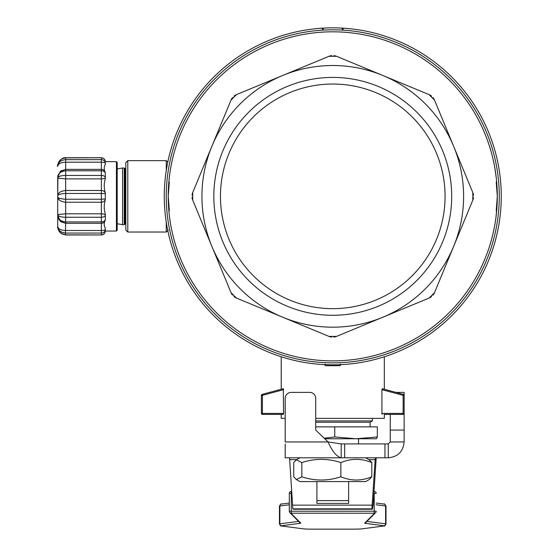 <?xml version="1.0" encoding="UTF-8"?>
<svg xmlns="http://www.w3.org/2000/svg" width="557" height="557" viewBox="0 0 557 557"><rect width="100%" height="100%" fill="white"/><g stroke="black" fill="none" stroke-linecap="round" stroke-linejoin="round"><path stroke-width="0.84" d="M168.451 204.83L168.569 206.87M169.015 212.405L169.098 213.227M168.305 201.188L168.235 196.767M168.792 209.912L168.562 206.779M169.091 179.563L168.924 181.29M324.216 364.598L325.88 365.698L325.789 364.703L324.94 364.153M325.768 364.703L332.766 364.849A168.499 168.499 0 0 1 186.839 112.103A168.499 168.499 0 0 1 478.693 112.103A168.499 168.499 0 0 1 332.766 364.849L339.867 364.696M384.309 414.408L403.143 414.408A0.989 0.989 0 0 0 404.131 413.419A0.989 0.989 0 0 1 403.143 414.408L384.309 414.408L384.309 418.37L315.722 418.37M285.198 418.37L281.222 418.37L281.222 414.408L262.396 414.408A0.989 0.989 0 0 1 261.4 413.419L261.4 395.345L261.4 413.419L262.396 413.419L262.396 414.408L283.297 414.408L283.597 413.419L262.396 413.419L262.396 395.345L261.4 395.345A0.989 0.989 0 0 1 262.138 394.391L262.396 395.345L283.597 389.663L283.297 388.716L283.597 413.419M325.88 365.698L339.652 365.698L341.316 364.598M283.297 388.716C280.54 389.454 280.54 389.454 283.297 388.716C280.54 389.454 280.54 389.454 283.297 388.716L262.138 394.391A0.989 0.989 0 0 0 261.4 395.345A0.989 0.989 0 0 1 262.138 394.391L283.297 388.716M283.402 414.345L281.222 414.408M382.234 414.408L381.935 413.419L382.095 414.283M404.131 413.419A0.989 0.989 0 0 1 403.143 414.408L403.143 413.419L404.131 413.419L404.131 395.345L403.143 395.345L403.143 413.419L381.935 413.419L381.935 389.663L403.143 395.345L403.393 394.391A0.989 0.989 0 0 1 404.131 395.345A0.989 0.989 0 0 0 403.393 394.391L382.234 388.716L381.935 389.663M382.234 388.716C384.991 389.454 384.991 389.454 382.234 388.716L403.393 394.391A0.989 0.989 0 0 1 404.131 395.345M315.722 420.918L372.41 420.918L372.41 418.37M315.722 422.248L370.113 422.248L372.41 420.918M324.202 438.234L334.75 436.953L356.041 438.763L377.34 436.953L377.34 426.864L315.722 426.864M334.75 436.953L334.75 426.864M376.414 438.749L324.745 438.763M358.534 443.922L358.534 438.763L356.041 438.763M285.191 443.922L285.191 457.798L388.271 457.798L388.271 443.922L341.218 443.922L341.218 457.798C336.832 456.858 332.438 451.574 328.045 441.938L341.218 443.922M376.198 457.798L375.404 457.798L376.198 457.798L373.141 505.15L372.299 509.23L293.212 509.23L292.829 508.847L289.543 457.798L341.218 457.798M373.865 493.384L374.213 491.469A1.984 1.977 -134.9 0 1 376.198 493.453L374.213 493.384L374.213 511.215L291.297 511.215L291.297 513.213L374.61 513.227L364.591 523.218L384.065 525.794A10.332 0.362 0 0 1 384.26 525.947A10.332 0.362 0 0 1 384.065 525.975L361.758 528.885A10.339 0.362 0 0 1 351.766 529.15L313.682 529.15A10.339 0.362 0 0 1 303.69 528.885L281.396 525.975A10.332 0.362 0 0 1 281.201 525.947A10.332 0.362 0 0 1 281.396 525.794L300.884 523.218L290.9 513.227A1.984 1.977 135 0 1 289.891 512.684L289.891 512.684A1.984 1.977 135 0 1 289.313 511.284L291.297 511.215L291.297 493.384L289.313 493.453A1.984 1.977 135 0 1 291.297 491.469L291.297 493.384L291.826 493.384M374.213 513.213L374.213 511.215L376.198 511.284A1.984 1.977 -134.9 0 1 375.613 512.684L375.613 512.684A1.984 1.977 -134.9 0 1 374.61 513.227M290.9 513.227L291.297 513.213M372.682 508.847L371.895 508.847L375.16 459.657L368.894 459.657M375.404 457.798L375.16 459.657L375.954 459.657M390.255 414.408L390.255 441.938L404.131 441.938C403.198 451.567 397.914 456.851 388.271 457.798M291.297 491.469L291.708 491.469L291.297 491.469A1.984 1.984 0 0 0 289.313 493.453L289.313 511.277A1.984 1.984 0 0 0 289.891 512.684L299.875 522.682A1.984 1.977 135 0 0 300.884 523.218M404.131 395.303L404.131 392.393L395.964 392.393L404.131 392.393M404.131 441.938L404.131 413.461M292.488 504.363L292.488 505.15L373.141 505.15M390.255 430.06L404.131 430.06M365.671 457.798L369.159 459.81L371.804 462.582C361.493 458.293 351.182 458.293 340.863 462.582C327.857 458.293 314.844 458.293 301.831 462.582L296.373 459.81L293.734 462.582L293.734 476.792L296.373 479.57L301.831 476.792C314.844 481.088 327.857 481.088 340.863 476.792C351.182 481.088 361.493 481.088 371.804 476.792L369.159 479.57L365.671 481.582L299.861 481.582L296.373 479.57M348.626 500.611L316.905 500.611L316.905 503.389L348.626 503.389L348.626 481.582M316.905 481.582L316.905 500.611M371.804 476.792L371.804 462.582M340.863 476.792L340.863 462.582M301.831 476.792L301.831 462.582M388.271 443.922L390.255 441.938M315.722 430.06L328.045 441.938L285.198 441.938L285.198 398.339A5.946 5.946 -90 0 1 291.144 392.393L309.678 392.393A5.946 5.946 -90 0 1 315.722 398.339L315.722 430.06M384.95 443.922L384.95 457.798M344.665 443.922L344.665 457.798M377.34 436.953L376.344 438.763M340.592 364.153L339.749 364.703L339.652 365.698M494.839 167.991L496.273 177.955M496.962 206.919L496.015 216.896M496.043 216.666L495.946 217.418L496.043 216.666M344.525 28.261L343.892 28.219M343.168 28.17L341.726 28.087M341.211 28.059L340.793 28.038M324.745 28.038L321.013 28.261M332.766 362.865A166.515 166.515 0 0 0 476.973 113.092A166.515 166.515 0 0 0 188.558 113.092A166.515 166.515 0 0 0 332.766 362.865M332.766 360.887A164.538 164.538 0 0 1 190.278 114.081A164.538 164.538 0 0 1 475.26 114.081A164.538 164.538 0 0 1 332.766 360.887M232.52 97.552A9.915 9.915 0 0 0 231.058 100.009L236.426 94.641A9.915 9.915 0 0 0 234.051 96.041M331.742 55.603A9.915 9.915 0 0 0 328.971 56.306L336.56 56.306A9.915 9.915 0 0 0 333.894 55.616M431.564 96.103A9.915 9.915 0 0 0 429.113 94.641L434.474 100.009A9.915 9.915 0 0 0 433.081 97.635M473.513 195.326A9.915 9.915 0 0 0 472.809 192.555L472.809 200.144A9.915 9.915 0 0 0 473.499 197.477M433.012 295.147A9.915 9.915 0 0 0 434.474 292.697L429.113 298.058A9.915 9.915 0 0 0 431.48 296.658M333.789 337.096A9.915 9.915 0 0 0 336.56 336.393L328.971 336.393A9.915 9.915 0 0 0 331.638 337.082M233.968 296.596A9.915 9.915 0 0 0 236.426 298.058L231.058 292.697A9.915 9.915 0 0 0 232.457 295.064M192.019 197.373A9.915 9.915 0 0 0 192.722 200.144L192.722 192.555A9.915 9.915 0 0 0 192.033 195.222M192.722 192.555L211.89 146.282A130.832 130.832 0 0 0 211.89 246.417L192.722 200.144M231.058 292.697L211.89 246.417A130.832 130.832 0 0 0 453.642 246.417A130.832 130.832 0 0 0 282.698 75.474A130.832 130.832 0 0 0 211.89 146.282L231.058 100.009M213.825 196.349A118.94 118.94 0 0 1 392.239 93.346A118.94 118.94 0 0 1 392.239 299.353A118.94 118.94 0 0 1 213.825 196.349M220.454 196.349A112.312 112.312 0 0 0 332.766 308.662A112.312 112.312 0 0 0 445.078 196.349A112.312 112.312 0 0 0 332.766 84.037A112.312 112.312 0 0 0 220.454 196.349M328.971 336.393L236.426 298.058M429.113 298.058L336.56 336.393M472.809 200.144L434.474 292.697M434.474 100.009L472.809 192.555M336.56 56.306L429.113 94.641M236.426 94.641L328.971 56.306M327.774 65.608L327.412 65.691M496.217 210.818L497.304 196.349L496.217 181.881M169.314 181.881L168.235 196.349L169.314 210.818M167.768 162.184L166.251 160.667L166.251 170.581M166.251 222.118L166.251 232.032L127.79 232.032L125.812 230.048L125.812 162.651L127.79 160.667L127.79 232.032M168.235 230.048L166.251 232.032M124.225 196.349L124.225 168.005L122.575 168.005L122.575 224.694L124.225 224.694L124.225 196.349M117.2 230.25L117.2 162.449L116.413 161.655L116.413 231.044L117.2 230.25M101.346 157.735L65.663 157.735C59.578 156.83 56.25 168.103 57.733 166.014L57.733 166.369L57.733 166.014C58.032 161.245 60.678 158.522 65.663 157.854L101.346 157.735A3.962 3.962 0 0 1 105.308 161.704A3.962 3.85 180 0 0 101.346 157.854L101.346 159.636A3.962 3.669 0 0 1 105.308 163.305L105.308 164.566C103.88 166.627 103.88 169.544 105.308 173.311L105.308 173.338A3.962 2.555 180 0 0 101.346 170.776L101.346 175.441A3.962 2.089 0 0 1 105.308 177.53L105.308 178.797C103.88 183.211 103.88 187.932 105.308 192.959L105.308 198.946A3.962 3.286 180 0 1 101.346 202.226L101.346 213.818A3.962 1.351 0 0 1 105.308 215.169A3.962 2.089 180 0 1 101.346 217.258L101.346 221.923A3.962 2.555 0 0 0 105.308 219.367A3.962 3.962 0 0 1 101.346 223.329L101.346 234.845A3.962 3.85 -0 0 0 105.308 230.995L105.308 229.393L105.308 230.995A3.962 3.962 0 0 1 101.346 234.963L65.663 234.845C60.692 234.17 58.053 231.447 57.733 226.685L57.733 224.102M105.308 178.797L105.308 177.53A3.962 1.351 180 0 1 101.346 178.881L101.346 190.473L65.663 190.473C60.678 191.03 58.032 192.799 57.733 195.772L57.733 196.927C58.046 199.9 60.692 201.662 65.663 202.226L65.663 199.232C60.692 198.933 58.046 198.167 57.733 196.927L57.733 195.772C58.032 194.532 60.678 193.759 65.663 193.467L101.346 193.467L101.346 199.232L105.308 198.946L105.308 199.74C103.88 204.816 103.88 209.536 105.308 213.902L105.308 219.388C103.88 223.183 103.88 226.1 105.308 228.14L105.308 229.393A3.962 3.669 180 0 1 101.346 233.063L65.663 233.063C60.692 232.568 58.053 230.326 57.733 226.33L57.733 215.455L60.379 221.31L58.436 218.671M105.308 161.655L116.413 161.655M105.308 164.566L105.308 163.305A3.962 1.1 180 0 0 101.346 162.205L101.346 169.37L65.663 169.37L65.663 162.205L101.346 162.205L101.346 159.636L65.663 159.636C60.692 160.131 58.053 162.372 57.733 166.369C58.053 163.765 60.692 162.379 65.663 162.205L65.663 157.735M105.308 177.53L105.308 173.331A3.962 3.962 0 0 0 101.346 169.37L65.663 169.37L60.379 171.389L57.733 177.244L57.733 178.163L65.663 178.881L65.663 175.441C60.685 175.559 58.046 176.472 57.733 178.177L57.733 195.772L57.928 175.518M58.123 177.258L59.55 176.353M57.733 195.772L57.97 194.567M59.258 199.928L57.789 197.491M57.733 196.927L57.733 214.522L65.663 213.818L57.733 214.522C58.053 216.227 60.692 217.139 65.663 217.258C60.678 217.139 58.032 216.227 57.733 214.522L57.803 214.501M60.65 221.54L65.663 223.406M58.276 218.302L57.928 217.181M105.308 229.393A3.962 1.1 0 0 1 101.346 230.494L65.663 230.494C60.692 230.32 58.053 228.934 57.733 226.33L57.733 226.845M65.399 234.957L65.663 221.923C60.678 221.324 58.032 219.173 57.733 215.455L57.733 226.685M57.733 214.522L57.733 215.455M57.733 177.244C58.032 173.526 60.678 171.375 65.663 170.776L101.346 170.776L101.346 169.37A3.962 3.962 180 0 1 105.308 173.331L105.308 173.338M105.308 198.946L105.308 192.959M101.346 190.473A3.962 3.286 0 0 1 105.308 193.752L101.346 193.467L101.346 190.473M342.082 28.108A1.984 1.546 -86.8 0 1 343.314 29.061M340.821 28.045A1.984 1.977 -87.3 0 1 342.694 29.848M324.71 28.045A1.984 1.977 -92.7 0 0 322.837 29.848M323.45 28.108A1.984 1.546 -93.2 0 0 322.218 29.061M168.973 211.932L168.896 211.11M262.396 414.408A0.989 0.989 0 0 1 261.4 413.419M364.591 523.218A1.984 1.977 45.1 0 0 365.594 522.682L375.613 512.684A1.984 1.984 0 0 0 376.198 511.284L376.198 511.284M300.696 523.281A1.984 1.915 -97.4 0 1 299.332 522.132M281.396 525.794A1.984 1.915 -97.4 0 1 279.865 523.838A11.92 0.418 180 0 0 279.461 523.942C280.533 525.836 281.118 526.504 281.201 525.947M298.594 521.394L279.865 523.838L279.865 506.007L289.313 504.774M384.065 525.794A1.984 1.915 -82.6 0 0 385.597 523.838L366.882 521.401M386.001 523.942A11.92 0.418 180 0 0 385.597 523.838L385.597 506.007A11.92 0.418 0 0 1 386.001 506.111L386.001 523.942C384.929 525.836 384.344 526.504 384.26 525.947M364.772 523.281A1.984 1.915 -82.6 0 0 366.137 522.139M371.895 508.847L292.829 508.847M296.637 459.657L289.786 459.657M279.461 523.942L279.461 506.111A11.92 0.418 -0 0 1 279.865 506.007A1.984 1.915 82.6 0 1 281.779 504.043M376.198 504.781L385.597 506.007A1.984 1.915 97.4 0 0 383.94 504.057C384.086 503.396 384.776 504.085 386.001 506.111M383.682 504.043A1.984 1.915 97.4 0 1 383.94 504.057L376.198 503.048M374.213 491.469L374.213 491.469A1.984 1.984 0 0 1 376.198 493.453M125.812 224.199L124.956 224.199L124.956 168.499L124.225 168.005M60.379 221.31L61.549 222.173L60.428 221.352L65.663 223.329L101.346 223.329L101.346 221.923L65.663 221.923L65.663 217.258L101.346 217.258L101.346 213.818L65.663 213.818L65.663 217.258M65.663 213.818L65.663 202.226L101.346 202.226L101.346 199.232L65.663 199.232L65.663 178.881L101.346 178.881L101.346 175.441L65.663 175.441L65.663 169.37L60.692 171.124M281.222 356.772L281.222 389.273M384.309 356.772L384.309 389.273M370.113 426.864L370.113 422.248M289.313 503.041L281.522 504.057C281.396 503.396 280.707 504.078 279.461 506.111M289.313 511.284L289.313 493.453M299.861 457.798L296.373 459.81M166.251 160.667L127.79 160.667M125.812 168.499L124.956 168.499M124.956 224.199L124.225 224.694M117.2 223.747L122.575 224.694M117.2 168.952L122.575 168.005M105.308 231.044L116.413 231.044M61.59 233.766L59.244 231.531M101.346 234.963L65.663 234.963L60.713 233.139C58.032 228.969 57.037 226.852 57.733 226.79M65.663 223.329L101.346 223.329A3.962 3.962 0 0 0 105.308 219.367M60.379 171.389L61.535 170.533"/></g></svg>
